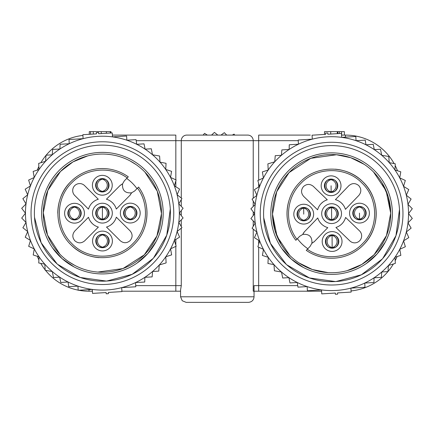 <?xml version="1.0" encoding="UTF-8"?>
<svg xmlns="http://www.w3.org/2000/svg" width="434" height="434" viewBox="0 0 434 434"><rect width="100%" height="100%" fill="white"/><g stroke="black" fill="none" stroke-linecap="round" stroke-linejoin="round"><path stroke-width="0.65" d="M326.883 218.383L327.947 219.246L331.158 220.315L331.12 219.544A6.136 6.13 89.5 0 1 331.012 207.745L331.039 206.969L327.849 208.098C324.323 211.228 324.003 214.656 326.883 218.383A6.689 6.689 0 0 1 326.786 208.993A6.689 6.689 0 0 1 336.241 208.819A6.689 6.689 0 0 1 336.415 218.28A6.689 6.689 0 0 1 326.959 218.454A6.689 6.689 0 0 1 326.786 208.993M332.162 220.304L335.352 219.175C338.878 216.051 339.198 212.622 336.317 208.895L335.254 208.032L332.043 206.964L332.081 207.734A6.136 6.13 -90.5 0 1 332.189 219.533L332.162 220.304M97.758 245.774L98.773 246.604L101.979 247.7L101.941 246.93A6.136 6.13 90 0 1 101.941 235.13L101.979 234.355L98.773 235.456C95.203 238.575 94.867 242.015 97.758 245.774M102.977 247.7L106.178 246.604C109.753 243.479 110.09 240.04 107.198 236.286L106.178 235.456L102.977 234.355L103.01 235.13A6.136 6.13 -90 0 1 103.01 246.93L102.977 247.7M125.556 217.819L126.571 218.649L129.777 219.745L129.739 218.975A6.136 6.13 90 0 1 129.739 207.175L129.777 206.405L126.571 207.501C123.001 210.626 122.665 214.06 125.556 217.819A6.689 6.689 0 0 1 125.529 208.358A6.689 6.689 0 0 1 134.996 208.331L133.976 207.501L130.775 206.405L130.813 207.175A6.136 6.13 -90 0 1 130.813 218.975L130.775 219.745L133.976 218.649C137.551 215.524 137.887 212.09 134.996 208.331A6.689 6.689 0 0 1 135.017 217.792A6.689 6.689 0 0 1 125.556 217.819M97.607 190.021L98.621 190.851L101.822 191.947L101.789 191.177A6.136 6.13 90 0 1 101.789 179.378L101.822 178.607L98.621 179.703C95.046 182.822 94.71 186.262 97.607 190.021M102.825 191.947L106.026 190.851C109.596 187.727 109.932 184.287 107.041 180.533L106.026 179.703L102.825 178.607L102.858 179.378A6.136 6.13 -90 0 1 102.858 191.177L102.825 191.947M97.683 217.895L98.697 218.725L101.898 219.826L101.865 219.056A6.136 6.13 90 0 1 101.865 207.251L101.898 206.481L98.697 207.582C95.127 210.702 94.786 214.141 97.683 217.895M102.901 219.826L106.102 218.725C109.672 215.606 110.014 212.166 107.117 208.407L106.102 207.582L102.901 206.481L102.934 207.251A6.136 6.13 -90 0 1 102.934 219.056L102.901 219.826M327.393 246.252L328.462 247.114L331.674 248.183L331.63 247.413A6.136 6.13 89.5 0 1 331.527 235.613L331.549 234.843L328.359 235.971C324.833 239.096 324.513 242.525 327.393 246.252M332.677 248.177L335.867 247.049C339.393 243.919 339.714 240.496 336.833 236.763L335.764 235.901L332.553 234.832L332.596 235.602A6.136 6.13 -90.5 0 1 332.699 247.407L332.677 248.177M354.752 217.868L355.82 218.731L359.032 219.799L358.989 219.029A6.136 6.13 89.5 0 1 358.885 207.23L358.907 206.459L355.717 207.588C352.191 210.712 351.871 214.141 354.752 217.868M360.036 219.794L363.225 218.665C366.752 215.535 367.072 212.107 364.191 208.38L363.122 207.517L359.911 206.448L359.954 207.219A6.136 6.13 -90.5 0 1 360.063 219.018L360.036 219.794M335.905 190.412L335.905 190.412A6.689 6.689 0 0 1 326.444 190.586A6.689 6.689 0 0 1 326.27 181.124A6.689 6.689 0 0 1 335.732 180.951A6.689 6.689 0 0 1 335.905 190.412M326.368 190.51L327.437 191.372L330.648 192.441L330.605 191.671A6.136 6.13 89.5 0 1 330.496 179.871L330.524 179.101L327.334 180.229C323.807 183.354 323.487 186.783 326.368 190.51M331.647 192.436L334.842 191.307C338.368 188.177 338.688 184.748 335.808 181.021L334.739 180.159L331.527 179.09L331.571 179.86A6.136 6.13 -90.5 0 1 331.674 191.66L331.647 192.436M299.01 218.893L300.078 219.756L303.29 220.825L303.247 220.054A6.136 6.13 89.5 0 1 303.138 208.255L303.165 207.485L299.975 208.613C296.449 211.738 296.129 215.166 299.01 218.893M304.288 220.819L307.484 219.691C311.01 216.561 311.33 213.132 308.444 209.405L307.38 208.542L304.169 207.474L304.207 208.244A6.136 6.13 -90.5 0 1 304.315 220.043L304.288 220.819M69.803 217.976L70.823 218.801L74.024 219.902L73.992 219.132A6.136 6.13 90 0 1 73.992 207.333L74.024 206.557L70.823 207.658C67.248 210.778 66.912 214.217 69.803 217.976A6.689 6.689 0 0 1 69.782 208.515A6.689 6.689 0 0 1 79.243 208.488L78.228 207.658L75.022 206.557L75.06 207.333A6.136 6.13 -90 0 1 75.06 219.132L75.022 219.902L78.228 218.801C81.798 215.682 82.135 212.242 79.243 208.488A6.689 6.689 0 0 1 79.27 217.949A6.689 6.689 0 0 1 69.803 217.976M331.131 219.75A6.136 6.136 0 0 0 332.184 219.745M335.352 219.175A7.421 7.416 -90.5 0 0 335.254 208.032M101.952 247.141A6.136 6.136 0 0 0 103.004 247.141M106.178 246.604A7.421 7.416 -90 0 0 106.178 235.456M129.75 219.186A6.136 6.136 0 0 0 130.802 219.186M133.976 218.649A7.421 7.416 -90 0 0 133.976 207.501M101.795 191.389A6.136 6.136 0 0 0 102.847 191.389M106.026 190.851A7.421 7.416 -90 0 0 106.026 179.703M101.876 219.262A6.136 6.136 0 0 0 102.923 219.262M106.102 218.725A7.421 7.416 -90 0 0 106.102 207.582M331.641 247.624A6.136 6.136 0 0 0 332.694 247.613M335.867 247.049A7.421 7.416 -90.5 0 0 335.764 235.901M358.999 219.241A6.136 6.136 0 0 0 360.052 219.23M363.225 218.665A7.421 7.416 -90.5 0 0 363.122 207.517M330.616 191.882A6.136 6.136 0 0 0 331.668 191.871M334.842 191.307A7.421 7.416 -90.5 0 0 334.739 180.159M303.257 220.266A6.136 6.136 0 0 0 304.31 220.255M307.484 219.691A7.421 7.416 -90.5 0 0 307.38 208.542M73.997 219.344A6.136 6.136 0 0 0 75.049 219.344M78.228 218.801A7.421 7.416 -90 0 0 78.228 207.658M336.502 154.743A59.1 59.1 0 0 1 390.497 218.541A59.1 59.1 0 0 1 326.699 272.536A59.1 59.1 0 0 1 272.704 208.738A59.1 59.1 0 0 1 336.502 154.743L350.764 157.721L364.229 164.361L350.764 157.721L336.502 154.743L335.07 154.64L336.502 154.743L310.76 158.334L289.049 172.623L276.708 191.741L272.503 214.098L277.055 236.389L289.695 255.311M335.298 169.189A44.604 44.604 0 0 1 362.477 181.45M362.634 181.602A44.604 44.604 0 0 1 376.191 212.698M376.197 212.937A44.604 44.604 0 0 1 363.714 244.592C380.699 227.855 380.141 197.622 362.553 181.526C345.822 164.54 315.583 165.099 299.487 182.681C284.465 197.665 282.827 223.543 295.842 240.295L296.232 239.888M307.847 248.725A42.375 42.375 0 0 1 297.409 238.667M287.498 220.298A44.604 44.604 0 0 1 288.691 201.468M306.946 249.658L306.274 250.353A44.604 44.604 0 0 0 363.714 244.592M295.842 240.295L299.682 236.308L302.78 234.409L304.332 231.886L317.759 217.955A14.496 14.496 0 0 0 327.795 227.628L314.368 241.559L311.905 243.203L310.12 246.366L306.659 249.957M106.997 154.233A59.1 59.1 0 0 1 161.318 217.749A59.1 59.1 0 0 1 97.802 272.075A59.1 59.1 0 0 1 43.481 208.553A59.1 59.1 0 0 1 106.997 154.233L110.437 154.602L106.997 154.233M127.151 177.983L126.701 178.439A42.375 42.375 0 0 1 136.976 188.66M137.936 187.694L137.502 188.128C149.676 204.522 147.647 229.358 132.967 243.55C116.968 260.514 87.277 260.34 71.48 243.192C55.205 227.264 55.373 198.495 71.832 182.757C85.943 168.001 110.768 165.826 127.227 177.907L128.296 176.833A44.604 44.604 0 0 0 70.775 181.7C53.528 198.17 53.615 228.409 70.948 244.781C87.413 262.022 117.657 261.935 134.025 244.602C149.28 229.857 151.325 204.013 138.571 187.059L134.665 190.987L131.54 192.837L129.945 195.333L116.307 209.052A14.496 14.496 0 0 0 106.422 199.228L120.066 185.508L122.551 183.897L124.384 180.761L128.29 176.833M146.6 207.181A44.604 44.604 0 0 1 145.113 225.989M98.93 257.622A44.604 44.604 0 0 1 70.948 244.781M57.798 213.278A44.604 44.604 0 0 1 70.775 181.7M328.001 154.65L325.961 154.808L328.001 154.65M282.756 180.37L279.821 185.15L282.756 180.37M272.503 213.387L272.612 217.239L275.064 230.888L280.955 244.098L275.064 230.888L272.612 217.244L272.503 213.387M298.972 262.912L312.431 269.552L328.131 272.633L312.431 269.552L298.972 262.912M335.2 272.628L337.24 272.465L335.2 272.628M380.444 246.908L383.379 242.123L380.444 246.908M390.698 213.891L390.589 210.034L388.137 196.39L382.245 183.181L388.137 196.39L390.589 210.034L390.698 213.891M98.8 154.162L96.853 154.314L98.8 154.162M53.577 179.85L50.648 184.613L53.577 179.85M43.302 212.915L43.546 218.524L43.302 212.915M68.691 261.697L74.941 265.489L68.691 261.697M97.802 272.075L94.362 271.706L97.802 272.075L122.952 268.565L144.305 254.823L156.945 235.901L161.497 213.599L157.287 191.237L144.934 172.119M105.999 272.145L107.947 271.993L105.999 272.145M151.222 246.458L154.151 241.695L151.222 246.458M161.497 213.392L161.253 207.778L161.497 213.392M136.108 164.611L129.858 160.819L136.108 164.611M306.67 249.946L306.279 250.358M336.93 246.154A6.689 6.689 0 0 1 327.469 246.328A6.689 6.689 0 0 1 327.296 236.866A6.689 6.689 0 0 1 336.757 236.693A6.689 6.689 0 0 1 336.93 246.154M324.979 234.631A9.911 9.911 0 0 0 325.234 248.644A9.911 9.911 0 0 0 339.247 248.384A9.911 9.911 0 0 0 338.992 234.376A9.911 9.911 0 0 0 324.979 234.631M324.464 206.763A9.911 9.911 0 0 0 324.724 220.77A9.911 9.911 0 0 0 338.737 220.515A9.911 9.911 0 0 0 338.477 206.503A9.911 9.911 0 0 0 324.464 206.763M359.699 240.724A6.971 6.971 0 0 1 349.847 240.903L335.916 227.476A14.496 14.496 0 0 0 345.589 217.439L359.52 230.866A6.971 6.971 0 0 1 359.699 240.724M299.086 218.969A6.689 6.689 0 0 1 298.912 209.508A6.689 6.689 0 0 1 308.373 209.334A6.689 6.689 0 0 1 308.547 218.796A6.689 6.689 0 0 1 299.086 218.969M310.608 207.018A9.911 9.911 0 0 0 296.596 207.273A9.911 9.911 0 0 0 296.851 221.286A9.911 9.911 0 0 0 310.863 221.025A9.911 9.911 0 0 0 310.608 207.018M338.222 192.642A9.911 9.911 0 0 0 337.967 178.634A9.911 9.911 0 0 0 323.954 178.889A9.911 9.911 0 0 0 324.209 192.902A9.911 9.911 0 0 0 338.222 192.642M364.115 208.309A6.689 6.689 0 0 1 364.289 217.77A6.689 6.689 0 0 1 354.828 217.944A6.689 6.689 0 0 1 354.654 208.483A6.689 6.689 0 0 1 364.115 208.309M296.889 239.205C284.46 223.005 286.109 198.143 300.561 183.723C316.294 166.51 345.985 166.222 362.048 183.121C378.567 198.794 378.849 227.562 362.64 243.555C348.762 258.528 323.97 261.089 307.326 249.262M335.406 199.651L348.833 185.719C352.066 182.958 355.348 182.898 358.685 185.54C361.446 188.774 361.506 192.056 358.864 195.392L345.437 209.324A14.496 14.496 0 0 0 335.406 199.651M317.612 209.834L303.681 196.407C300.919 193.173 300.86 189.886 303.502 186.555C306.735 183.794 310.022 183.734 313.353 186.37L327.285 199.797A14.496 14.496 0 0 0 317.612 209.834M352.592 220.26A9.911 9.911 0 0 0 366.605 220A9.911 9.911 0 0 0 366.35 205.993A9.911 9.911 0 0 0 352.337 206.248A9.911 9.911 0 0 0 352.592 220.26M303.068 233.704A6.971 6.971 0 0 0 302.78 234.409C309.225 233.801 312.268 236.736 311.905 243.203A6.971 6.971 0 0 0 312.73 242.818M313.815 242.074A6.971 6.971 0 0 0 314.368 241.559M321.54 224.074L320.037 222.376M304.332 231.886A6.971 6.971 0 0 0 303.746 232.581M321.165 203.579L322.858 202.076M341.661 203.199L343.164 204.897M373.484 171.94L386.135 190.862L390.698 213.159L386.493 235.526L374.151 254.649L361.772 264.458L347.233 270.632M316.744 270.838L316.044 270.653M346.31 156.397L347.292 156.658M97.579 180.56A6.689 6.689 0 0 1 107.041 180.533A6.689 6.689 0 0 1 107.068 189.994A6.689 6.689 0 0 1 97.607 190.021A6.689 6.689 0 0 1 97.579 180.56M109.346 192.262A9.911 9.911 0 0 0 109.308 178.249A9.911 9.911 0 0 0 95.296 178.287A9.911 9.911 0 0 0 95.334 192.305A9.911 9.911 0 0 0 109.346 192.262M97.655 208.434A6.689 6.689 0 0 1 107.117 208.407A6.689 6.689 0 0 1 107.144 217.868A6.689 6.689 0 0 1 97.683 217.895A6.689 6.689 0 0 1 97.655 208.434M109.428 220.141A9.911 9.911 0 0 0 109.39 206.128A9.911 9.911 0 0 0 95.371 206.166A9.911 9.911 0 0 0 95.415 220.179A9.911 9.911 0 0 0 109.428 220.141M74.724 185.633A6.971 6.971 0 0 1 84.581 185.606L98.301 199.249A14.496 14.496 0 0 0 88.471 209.134L74.751 195.49A6.971 6.971 0 0 1 74.724 185.633M123.289 220.103A9.911 9.911 0 0 0 137.301 220.065A9.911 9.911 0 0 0 137.263 206.047A9.911 9.911 0 0 0 123.251 206.085A9.911 9.911 0 0 0 123.289 220.103M107.22 245.747A6.689 6.689 0 0 1 97.758 245.774A6.689 6.689 0 0 1 97.731 236.313A6.689 6.689 0 0 1 107.198 236.286A6.689 6.689 0 0 1 107.22 245.747M95.453 234.04A9.911 9.911 0 0 0 95.491 248.058A9.911 9.911 0 0 0 109.504 248.015A9.911 9.911 0 0 0 109.466 234.002A9.911 9.911 0 0 0 95.453 234.04M98.377 227.08L84.738 240.799C81.456 243.512 78.174 243.517 74.881 240.827C72.169 237.55 72.158 234.262 74.854 230.969L88.493 217.25A14.496 14.496 0 0 0 98.377 227.08M116.328 217.174L130.048 230.817C132.755 234.094 132.766 237.382 130.075 240.675C126.799 243.382 123.511 243.393 120.218 240.702L106.498 227.058A14.496 14.496 0 0 0 116.328 217.174M81.511 206.204A9.911 9.911 0 0 0 67.498 206.242A9.911 9.911 0 0 0 67.536 220.255A9.911 9.911 0 0 0 81.549 220.217A9.911 9.911 0 0 0 81.511 206.204M131.242 193.537A6.971 6.971 0 0 0 131.54 192.837C125.09 193.336 122.09 190.358 122.551 183.897A6.971 6.971 0 0 0 121.721 184.271M120.63 184.998A6.971 6.971 0 0 0 120.066 185.508M112.623 202.873L114.099 204.593M129.945 195.333A6.971 6.971 0 0 0 130.547 194.649M112.677 223.374L110.958 224.85M92.176 223.434L90.701 221.714M59.854 254.172L47.512 235.06L43.302 212.698L47.854 190.401L60.494 171.479L73.015 161.877L87.635 155.925M118.14 156.191L118.845 156.386M86.795 270.154L85.818 269.877M331.554 179.649A6.136 6.136 0 0 0 330.507 179.66M327.334 180.229A7.421 7.416 89.5 0 0 327.437 191.372M332.07 207.523A6.136 6.136 0 0 0 331.017 207.533M327.849 208.098A7.421 7.416 89.5 0 0 327.947 219.246M75.049 207.121A6.136 6.136 0 0 0 73.997 207.121M70.823 207.658A7.421 7.416 90 0 0 70.823 218.801M102.923 207.045A6.136 6.136 0 0 0 101.876 207.045M98.697 207.582A7.421 7.416 90 0 0 98.697 218.725M304.196 208.038A6.136 6.136 0 0 0 303.149 208.043M299.975 208.613A7.421 7.416 89.5 0 0 300.078 219.756M359.943 207.013A6.136 6.136 0 0 0 358.891 207.018M355.717 207.588A7.421 7.416 89.5 0 0 355.82 218.731M332.585 235.396A6.136 6.136 0 0 0 331.533 235.402M328.359 235.971A7.421 7.416 89.5 0 0 328.462 247.114M130.802 206.964A6.136 6.136 0 0 0 129.75 206.964M126.571 207.501A7.421 7.416 90 0 0 126.571 218.649M103.004 234.919A6.136 6.136 0 0 0 101.952 234.919M98.773 235.456A7.421 7.416 90 0 0 98.773 246.604M102.847 179.166A6.136 6.136 0 0 0 101.795 179.166M98.621 179.703A7.421 7.416 90 0 0 98.621 190.851M180.571 291.209L175.83 291.209L180.571 291.209M181.282 198.045L181.282 140.67A5.577 5.452 -90 0 1 186.728 135.099L191.644 135.099M242.861 135.099L247.776 135.099A5.577 5.452 90 0 1 253.228 140.67L253.228 198.213M253.228 229.152L253.228 291.209L321.589 291.209M254.047 290.2L254.053 296.785C253.754 300.138 251.894 301.999 248.476 302.362L186.148 302.362L182.204 300.729L180.571 296.785L180.571 289.966L181.282 285.632L181.282 228.175M384.915 151.428A55.753 55.753 0 0 0 345.491 135.099L341.553 135.099L345.491 135.099A55.753 55.753 0 0 1 384.915 151.428A55.753 55.753 0 0 0 345.491 135.099A55.753 55.753 0 0 1 394.115 163.58A55.753 55.753 0 0 0 384.915 151.428A55.753 55.753 0 0 1 394.115 163.58A55.753 55.753 0 0 0 384.915 151.428M397.501 170.768A55.753 55.753 0 0 0 395.162 165.533A55.753 55.753 0 0 1 397.501 170.768A55.753 55.753 0 0 0 395.162 165.533A55.753 55.753 0 0 1 397.501 170.768M310.315 135.099L258.675 135.099L258.675 180.164M344.374 135.099L344.374 131.638L324.529 131.638L324.529 134.431M110.985 132.988L110.985 131.638L89.29 131.638L89.29 134.312M258.675 247.19L258.675 285.632L254.047 285.632L254.047 291.209M254.047 287.503L254.047 286.679M384.915 274.879A55.753 55.753 0 0 1 351.068 290.932A55.753 55.753 0 0 0 387.947 271.586A55.753 55.753 0 0 1 384.915 274.879M397.088 256.575A55.753 55.753 0 0 1 395.173 260.747A55.753 55.753 0 0 0 397.088 256.575M393.394 263.981A55.753 55.753 0 0 1 387.974 271.559A55.753 55.753 0 0 0 393.394 263.981M186.728 135.099L247.776 135.099M175.83 179.833L175.83 135.099L112.379 135.099M49.595 151.428A55.753 55.753 0 0 1 82.91 135.435A55.753 55.753 0 0 0 46.156 155.193A55.753 55.753 0 0 1 49.595 151.428M37.27 170.101A55.753 55.753 0 0 1 38.848 166.526A55.753 55.753 0 0 0 37.27 170.101M40.877 162.728A55.753 55.753 0 0 1 46.02 155.361A55.753 55.753 0 0 0 40.877 162.728M37.302 256.282A55.753 55.753 0 0 0 38.908 259.901A55.753 55.753 0 0 1 37.302 256.282M40.763 263.378A55.753 55.753 0 0 0 45.185 269.905A55.753 55.753 0 0 1 40.763 263.378M45.532 270.349A55.753 55.753 0 0 0 78.196 290.151A55.753 55.753 0 0 1 45.532 270.349M89.019 289.63L89.019 291.209A55.753 55.753 0 0 1 78.76 290.259A55.753 55.753 0 0 0 89.019 291.209L92.42 291.209M121.911 291.209L175.83 291.209L175.83 246.393M201.316 135.099L200.134 135.099M199.347 135.099L198.159 135.099M337.294 133.65L337.294 131.638M330.719 134.052L330.719 131.638M110.274 133.032L110.274 131.638M90.576 134.236L90.576 131.638M250.906 218.562L255.225 222.951L252.089 228.241L256.901 232.076A76.943 76.943 0 0 1 254.66 213.691L250.906 218.562M336.29 290.438A76.943 76.943 0 0 0 407.976 204.327A76.943 76.943 0 0 0 326.911 136.84A76.943 76.943 0 0 0 255.225 222.951A76.943 76.943 0 0 0 336.29 290.438M254.422 237.707L259.662 240.93L254.422 237.707L259.662 240.93L254.422 237.707L256.901 232.076A76.943 76.943 0 0 0 403.571 240.837L408.812 237.604L406.322 231.978L411.134 228.138L407.987 222.848L412.3 218.459L408.54 213.588L412.295 208.711L407.976 204.327L411.112 199.032L406.3 195.202L408.779 189.571L403.539 186.343L405.318 180.452L399.73 177.886L400.788 171.821L394.929 169.944L395.255 163.797L389.211 162.636L388.788 156.5L381.719 155.263L380.499 149.258L374.309 149.638L373.229 144.338L365.933 144.782L365.238 140.122L356.054 140.687L355.799 136.498L341.688 137.361L341.45 133.395L327.871 134.225L327.795 132.988L326.677 133.054L325.565 133.124L325.641 134.361L312.062 135.191L312.306 139.157L298.201 140.019L298.456 144.202L289.266 144.766L289.142 149.47L281.85 149.914L281.422 155.312L275.232 155.687L274.749 161.795L267.881 163.878L268.212 170.025L262.358 171.913L263.427 177.973L257.839 180.549L259.63 186.436L254.389 189.669L256.879 195.3L252.067 199.135L255.214 204.425L250.901 208.814L254.66 213.691M321.513 289.912L307.402 290.775L321.513 289.912L307.402 290.775L307.147 286.592L307.402 290.775L307.147 286.592L297.963 287.151L307.147 286.592L297.963 287.151L297.268 282.496L297.963 287.151L297.268 282.496L289.972 282.941L297.268 282.496L289.972 282.941L288.892 277.635L289.972 282.941L288.892 277.635L282.702 278.015L288.892 277.635L282.702 278.015L281.482 272.015L282.702 278.015L281.482 272.015L274.407 270.778L281.482 272.015L274.407 270.778L273.99 264.637L274.407 270.778L273.99 264.637L267.946 263.476L273.99 264.637L267.946 263.476L268.272 257.335L267.946 263.476L268.272 257.335L262.413 255.452L268.272 257.335L262.413 255.452L263.471 249.393L262.413 255.452L263.471 249.393L257.883 246.821L263.471 249.393L257.883 246.821L259.662 240.93L257.883 246.821L259.662 240.93L257.883 246.821L263.471 249.393L262.413 255.452L268.272 257.335L267.946 263.476L273.99 264.637L274.407 270.778L281.482 272.015L282.702 278.015L288.892 277.635L289.972 282.941L297.268 282.496L297.963 287.151L307.147 286.592L307.402 290.775L321.513 289.912L321.751 293.878L335.33 293.053L335.406 294.29L337.636 294.154L337.56 292.912L351.139 292.087L350.894 288.122L364.999 287.259L364.744 283.071L373.934 282.512L374.054 277.803L381.35 277.359L381.779 271.966L387.969 271.586L388.452 265.483L395.32 263.395L394.989 257.248L400.842 255.366L399.774 249.306L405.361 246.724L403.571 240.837L408.812 237.604L406.322 231.978L411.134 228.138L407.987 222.848L412.3 218.459L408.54 213.588L412.295 208.711L407.976 204.327L411.112 199.032L406.3 195.202L408.779 189.571L403.539 186.343L405.318 180.452L399.73 177.886L400.788 171.821L394.929 169.944L395.255 163.797L389.211 162.636L388.788 156.5L381.719 155.263L380.499 149.258L374.309 149.638L373.229 144.338L365.933 144.782L365.238 140.122L356.054 140.687L355.799 136.498L341.688 137.361M337.636 294.149L337.56 292.912L337.636 294.149L337.56 292.912L351.139 292.087M321.751 293.878L335.33 293.053M350.894 288.122L364.999 287.259L350.894 288.122L364.999 287.259L364.744 283.071L373.934 282.512L374.054 277.803L381.35 277.359L381.779 271.966L387.969 271.586L388.452 265.483L395.32 263.395L394.989 257.248L400.842 255.366L399.774 249.306L405.361 246.724L403.571 240.837L408.812 237.604L406.322 231.978L411.134 228.138L407.987 222.848L412.3 218.459L408.54 213.588L412.295 208.711L407.976 204.327L411.112 199.032L406.3 195.202L408.779 189.571L403.539 186.343L405.318 180.452L399.73 177.886L400.788 171.821L394.929 169.944L395.255 163.797L389.211 162.636L388.788 156.5L381.719 155.263L380.499 149.258L374.309 149.638L373.229 144.338L365.933 144.782L365.238 140.122L356.054 140.687L355.799 136.498L356.054 140.687L365.238 140.122L365.933 144.782L373.229 144.338L374.309 149.638L380.499 149.258L381.719 155.263L388.788 156.5L389.211 162.636L395.255 163.797L394.929 169.944L400.788 171.821L399.73 177.886L405.318 180.452L403.539 186.343L408.779 189.571L406.3 195.202L411.112 199.032L407.976 204.327L412.295 208.711L408.54 213.588L412.3 218.459L407.987 222.848L411.134 228.138L406.322 231.978L408.812 237.604L403.571 240.837L405.361 246.724L403.571 240.837M312.306 139.157L298.201 140.019L312.306 139.157L298.201 140.019L298.456 144.202L289.266 144.766L289.142 149.47L281.85 149.914L281.422 155.312L275.232 155.687L274.749 161.795L267.881 163.878L268.212 170.025L262.358 171.913L263.427 177.973L257.839 180.549L259.63 186.436L254.389 189.669L256.879 195.3L252.067 199.135L255.214 204.425L250.901 208.814M325.641 134.361L312.062 135.191M341.45 133.395L327.871 134.225M263.704 217.781A68.019 68.019 0 0 0 335.748 281.53A68.019 68.019 0 0 0 399.492 209.492A68.019 68.019 0 0 0 327.453 145.743A68.019 68.019 0 0 0 263.704 217.781L270.393 243.311L286.294 264.371M286.755 264.783L309.447 277.95L335.433 281.552M336.062 281.514L361.408 274.782L382.321 258.962M382.755 258.469L395.965 235.635L399.492 209.492M270.941 217.342A60.771 60.771 0 0 0 335.303 274.299A60.771 60.771 0 0 0 392.26 209.937A60.771 60.771 0 0 0 327.898 152.98A60.771 60.771 0 0 0 270.941 217.342M364.999 287.259L364.744 283.071L373.934 282.512L374.054 277.803L381.35 277.359L381.779 271.966L387.969 271.586L388.452 265.483L395.32 263.395L394.989 257.248L400.842 255.366L399.774 249.306L405.361 246.724L399.774 249.306L400.842 255.366L394.989 257.248L395.32 263.395L388.452 265.483L387.969 271.586L381.779 271.966L381.35 277.359L374.054 277.803L373.934 282.512L364.744 283.071L364.999 287.259M281.726 248.367L291.328 259.147L303.198 267.366M366.329 263.509L377.108 253.912L385.327 242.042M298.201 140.019L298.456 144.202L289.266 144.766L289.142 149.47L281.85 149.914L281.422 155.312L275.232 155.687L274.749 161.795L267.881 163.878L268.212 170.025L262.358 171.913L263.427 177.973L257.839 180.549L259.63 186.436L254.389 189.669L256.879 195.3L252.067 199.135L255.214 204.425L252.067 199.135L256.879 195.3L254.389 189.669L259.63 186.436L257.839 180.549L263.427 177.973L262.358 171.913L268.212 170.025L267.881 163.878L274.749 161.795L275.232 155.687L281.422 155.312L281.85 149.914L289.142 149.47L289.266 144.766L298.456 144.202L298.201 140.019M234.056 134.117L232.298 135.099L234.056 134.117L234.799 135.099L234.056 134.117M224.345 132.668L220.96 135.099L224.345 132.668L226.722 135.099L224.345 132.668M214.434 132.413L211.526 135.099L214.434 132.413L217.797 135.099L214.434 132.413M204.566 133.374L203.107 135.099L204.566 133.374L207.376 135.099L204.566 133.374M21.705 218.08L26.024 222.463L22.888 227.758L27.7 231.588L25.221 237.224L30.461 240.447L28.682 246.338L34.27 248.91L33.212 254.97L39.071 256.847L38.745 262.993L44.789 264.154L45.212 270.295L52.281 271.532L53.501 277.532L59.691 277.152L60.771 282.453L68.067 282.008L68.762 286.668L77.946 286.104L78.201 290.292L92.312 289.429L92.55 293.395L106.129 292.565L106.205 293.802L107.323 293.737L108.435 293.666L108.359 292.429L121.938 291.599L121.694 287.634A76.943 76.943 0 0 1 26.024 222.463A76.943 76.943 0 0 0 107.09 289.95A76.943 76.943 0 0 0 178.775 203.844L181.911 198.55L177.099 194.714L179.578 189.083L174.338 185.861L176.117 179.969L170.529 177.398L171.587 171.338L165.728 169.455A76.943 76.943 0 0 0 69.256 143.719L60.066 144.278L59.946 148.987A76.943 76.943 0 0 0 45.548 161.307L38.68 163.396L39.011 169.542A76.943 76.943 0 0 0 34.226 177.49L28.639 180.067L30.429 185.953L25.188 189.186L27.678 194.812L22.866 198.653L26.013 203.942L21.7 208.331L25.46 213.202L21.705 218.08M108.435 293.661L108.359 292.429L108.435 293.661L108.359 292.429L121.938 291.599M165.728 169.455L166.054 163.314L160.01 162.153L159.593 156.012L152.518 154.775L151.298 148.775L145.108 149.155L144.028 143.849L136.732 144.3L136.037 139.639L126.853 140.198L126.598 136.016L112.487 136.878L112.249 132.912L98.67 133.743L98.594 132.5L96.364 132.641L96.44 133.878L82.861 134.703L83.106 138.668L69.001 139.531L69.256 143.719M39.011 169.542L33.158 171.425L34.226 177.49M59.946 148.987L52.65 149.432L52.221 154.824L46.031 155.204L45.548 161.307M112.249 132.912L98.67 133.743M121.694 287.634L135.799 286.776L135.544 282.588L144.734 282.029L144.858 277.321L152.15 276.876L152.578 271.483L158.768 271.104L159.251 265L166.119 262.912L165.788 256.765L171.642 254.877L170.573 248.818L176.161 246.241L174.37 240.355L179.611 237.121L177.121 231.49L181.933 227.655L178.786 222.365L183.099 217.976L179.34 213.105L183.094 208.228L178.775 203.844A76.943 76.943 0 0 0 97.71 136.357A76.943 76.943 0 0 0 26.024 222.463A76.943 76.943 0 0 0 107.09 289.95A76.943 76.943 0 0 0 178.775 203.844A76.943 76.943 0 0 0 97.71 136.357A76.943 76.943 0 0 0 26.024 222.463M183.094 208.228L178.775 203.844M34.508 217.298A68.019 68.019 0 0 0 106.547 281.048A68.019 68.019 0 0 0 170.296 209.009A68.019 68.019 0 0 0 98.252 145.26A68.019 68.019 0 0 0 34.508 217.298L41.192 242.823L57.087 263.883M57.559 264.301L80.247 277.467L106.232 281.064M106.856 281.026L132.213 274.293L153.131 258.463M153.544 257.997L166.764 235.157L170.296 209.009M163.059 209.448A60.771 60.771 0 0 0 98.697 152.491A60.771 60.771 0 0 0 41.74 216.859A60.771 60.771 0 0 0 106.102 273.811A60.771 60.771 0 0 0 163.059 209.448M137.128 263.026L147.913 253.423L156.126 241.554L147.913 253.423L137.128 263.026M52.53 247.879L62.127 258.664L73.997 266.877L62.127 258.664L52.53 247.879M331.088 185.768L331.142 191.899M331.657 219.772L331.543 207.506M303.729 214.152L303.675 208.016M359.471 213.127L359.526 219.257M332.167 247.64L332.059 235.374M102.402 219.284L102.402 207.018M180.571 296.785L254.053 296.785M136.195 140.67L298.239 140.67M258.675 183.311L258.675 187.027M258.675 240.327L258.675 244.19M253.228 201.088L253.228 206.448M253.228 211.83L253.228 215.552M253.228 220.922L253.228 226.32M181.282 285.632L135.733 285.632M175.83 245.145L175.83 239.454M175.83 186.777L175.83 180.924M181.282 226.559L181.282 219.826M181.282 215.617L181.282 210.582M181.282 206.383L181.282 199.618M258.675 291.209L258.675 285.632L297.735 285.632M345.491 137.128L345.491 135.099M341.612 135.099L341.612 131.638M339.415 133.52L339.415 131.638M337.912 133.612L337.912 131.638M106.363 133.271L106.363 131.638M101.247 133.585L101.247 131.638M93.283 134.068L93.283 131.638M402.833 209.291A71.366 71.366 0 0 0 327.252 142.406A71.366 71.366 0 0 0 260.367 217.987A71.366 71.366 0 0 0 335.949 284.872A71.366 71.366 0 0 0 402.833 209.291M173.633 208.803A71.366 71.366 0 0 0 98.051 141.918A71.366 71.366 0 0 0 31.167 217.505A71.366 71.366 0 0 0 106.748 284.384A71.366 71.366 0 0 0 173.633 208.803"/></g></svg>
